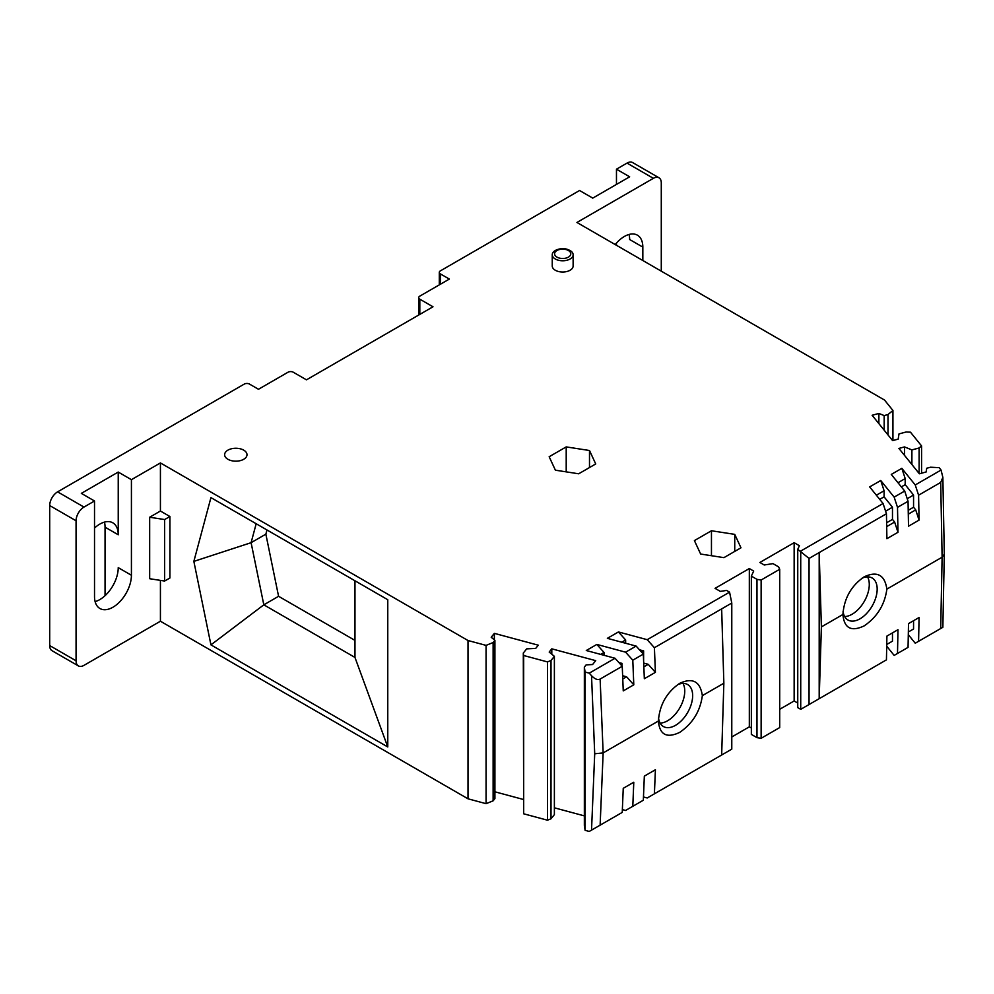 <?xml version="1.0" encoding="UTF-8"?>
<svg xmlns="http://www.w3.org/2000/svg" width="994" height="994" viewBox="0 0 994 994"><rect width="100%" height="100%" fill="white"/><g stroke="black" fill="none" stroke-linecap="round" stroke-linejoin="round"><path stroke-width="1.49" d="M354.97 640.397L278.581 596.301L263.82 604.824L210.939 644.87L387.772 746.966L387.772 599.717L210.939 497.621L193.855 561.386L210.939 644.87M354.97 580.769L354.97 657.444L263.82 604.824L251.097 542.687L193.855 561.386M78.377 665.905A11.182 6.461 120 0 1 76.066 660.786L76.066 520.769A11.182 6.461 120 0 1 83.968 507.077L94.517 500.988L94.517 596.562A26.092 15.072 -60 0 0 99.922 608.514A26.092 15.072 -60 0 0 120.025 601.519A26.092 15.072 -60 0 0 131.419 575.253L131.419 479.68L160.419 462.931L468.012 640.521L486.066 645.379L493.123 642.534L494.913 640.322L494.913 798.604L493.123 800.816L486.066 803.674L468.012 798.803L160.419 621.225L83.968 665.359A11.182 6.461 120 0 1 78.377 665.905L52.011 650.697A11.182 6.461 -60 0 1 49.7 645.566L49.7 505.548A11.182 6.461 -60 0 1 57.602 491.856L244.251 384.094A3.728 2.15 0 0 1 249.519 384.094L258.477 389.275L288.012 372.228A3.728 2.15 0 0 1 293.28 372.228L306.463 379.832L432.999 306.786L419.816 299.169A3.728 2.15 0 0 1 418.722 297.653A3.728 2.15 0 0 1 419.816 296.125L449.338 279.078L440.379 273.909A3.728 2.15 0 0 1 439.286 272.381L439.286 284.893M940.709 628.531L942.113 557.212L944.3 554.217L942.859 627.289L915.238 643.23L908.305 634.644M918.593 641.292L919.065 617.522L908.516 623.611L908.056 647.38L894.153 655.406L886.71 646.187M625.636 643.255L625.636 639.974L618.442 631.948L647.218 639.689L729.559 592.151L726.564 590.424L720.327 591.393L715.059 588.349L749.327 568.556L753.688 571.078L751.352 576.122L756.981 579.365L761.131 580.011L779.706 569.289L778.588 566.878L772.972 563.635L764.237 564.99L759.876 562.467L794.144 542.687L799.412 545.731L797.747 549.334L797.747 707.616L800.729 709.343L800.729 551.061L883.082 503.511L869.663 486.911L880.734 480.512L894.153 497.124L904.702 491.036L891.283 474.424L901.831 468.336L915.238 484.948L941.057 470.05L939.119 467.652L930.546 467.217L926.706 468.249L926.147 471.964L919.388 473.79L898.911 448.431L904.49 446.915L911.896 449.909L919.115 447.971L921.575 445.933L910.479 432.191L906.193 431.98L898.986 433.918L898.191 439.112L892.612 440.628L872.123 415.268L878.882 413.442L884.175 415.579L888.002 414.548L892.935 410.472L884.523 400.048L576.93 222.47L653.381 178.324A11.182 6.461 120 0 1 658.972 177.777L632.606 162.556A11.182 6.461 -60 0 0 627.015 163.103L616.466 169.191L629.649 176.808L592.747 198.117L579.564 190.5L440.379 270.865A3.728 2.15 0 0 0 439.286 272.381M779.706 709.306L794.144 700.969L797.747 703.056M761.131 580.011L761.131 738.293L779.706 727.571L779.706 569.289M761.131 738.293L756.981 737.647L756.981 579.365M751.352 576.122L751.352 734.404L756.981 737.647M751.352 728.006L749.327 726.85L731.783 736.976M721.656 755.005L731.783 749.153L731.783 603.035L721.656 608.887L723.856 683.226L721.656 755.005L647.218 797.971L643.466 796.964M654.4 793.821L655.406 769.741L644.336 776.14L643.329 800.22L625.599 810.458L622.356 809.588M723.856 683.226L702.348 695.638C700.211 711.282 692.644 723.545 679.623 732.429C666.688 738.53 659.606 734.728 658.388 721.023L603.147 752.918L600.127 825.157L589.243 831.444L585.106 830.325L584.348 825.38L584.348 667.098L585.106 672.043L589.243 673.162L591.529 675.709C594.909 679.163 597.767 680.269 600.127 679.051L622.244 666.278L615.05 658.264L589.243 673.162M584.348 815.875L554.379 807.811M554.379 656.326L554.379 814.62L551.011 818.783L547.483 820.199L523.676 813.8L523.304 653.033L523.676 655.506L547.483 661.917L551.011 660.488L554.379 656.326L549.185 652.052L551.794 648.834L595.717 660.65L592.573 664.551L586.137 664.874L584.348 667.098M523.304 799.449L494.913 791.796M149.672 517.24L149.672 578.719L164.631 581.043L169.912 577.999L169.912 516.507L160.419 511.028L149.672 517.24L164.631 519.551L169.912 516.507M160.419 462.931L160.419 511.028M160.419 580.384L160.419 621.225M468.012 640.521L468.012 798.803M94.517 500.988L81.334 493.372L118.236 472.063L131.419 479.68M494.913 640.322L491.21 637.266L494.353 633.364L538.276 645.193L535.679 648.411L526.671 648.871L523.304 653.033M615.05 658.264L586.286 650.511L596.835 644.423L625.599 652.176L632.793 660.19L633.787 684.816L623.25 690.905L622.244 666.278M618.442 631.948L607.371 638.334L636.135 646.088L625.599 652.176M797.747 549.334L809.054 558.429L809.054 704.535L800.729 709.343M573.128 254.75L573.128 265.994A10.437 6.026 180 0 1 570.071 270.256A10.437 6.026 180 0 1 558.703 271.561A10.437 6.026 180 0 1 552.254 265.994L552.254 254.75A10.437 6.026 0 0 0 558.703 260.316A10.437 6.026 0 0 0 570.071 259.012A10.437 6.026 0 0 0 573.128 254.75A10.437 6.026 0 0 0 571.376 251.407C566.518 248.065 561.212 247.73 555.484 250.364L554.006 251.407A10.437 6.026 0 0 0 552.254 254.75M566.207 446.902L589.492 450.506L595.729 463.949L578.682 473.79L555.397 470.187L549.16 456.743L566.207 446.902L566.207 471.864M711.456 530.759L734.74 534.362L740.977 547.806L723.93 557.646L700.646 554.043L694.408 540.599L711.456 530.759L711.456 555.721M243.716 450.145A11.182 6.461 180 0 1 246.997 454.718A11.182 6.461 180 0 1 240.088 460.682A11.182 6.461 180 0 1 227.899 459.278A11.182 6.461 180 0 1 224.632 454.718A11.182 6.461 180 0 1 231.527 448.754A11.182 6.461 180 0 1 243.716 450.145M615.211 244.574A26.092 15.072 -60 0 1 637.427 235.18A26.092 15.072 -60 0 1 642.832 247.121L642.832 260.515M658.972 177.777A11.182 6.461 120 0 1 661.283 182.896L661.283 271.163M892.935 440.528L892.935 410.472M888.002 434.925L888.002 414.548M884.175 430.178L884.175 415.579M878.882 423.63L878.882 413.442M921.575 445.933L921.575 473.194M919.115 473.442L919.115 447.971M911.896 464.509L911.896 449.909M904.49 455.339L904.49 446.915M908.292 514.159L915.71 509.872L919.065 520.123L918.593 495.186L940.709 482.413L942.859 477.381L941.057 470.05M944.3 554.217L942.859 477.381M942.859 627.289L942.113 627.711M915.71 619.461L919.065 617.522M908.354 631.985L913.561 628.978L913.561 620.703M897.507 653.468L897.98 629.699L894.625 631.637M892.475 632.88L892.475 641.155L886.735 644.472M897.98 629.699L886.909 636.098L886.437 659.867L809.054 704.535M794.144 542.687L794.144 700.969M749.327 568.556L749.327 726.85M729.559 592.151L731.783 603.035M600.127 825.157L622.244 812.396L623.25 788.317L633.787 782.228L632.793 806.308M648.212 773.891L655.406 769.741M626.605 786.378L633.787 782.228M585.106 830.325L585.106 672.043M591.529 830.114L594.71 753.775L603.147 752.918L600.127 679.051M620.442 664.278L621.995 663.383L621.995 666.017M622.766 679.014L626.605 676.79L622.629 675.721M626.605 676.79L633.787 684.816M604.029 655.294L604.029 652.449L596.835 644.423M621.995 663.383L618.889 662.538M604.029 652.449L600.674 654.387M636.135 646.088L643.329 654.102L632.793 660.19M643.329 654.102L644.336 678.728L655.406 672.342L648.212 664.315L643.702 663.097M625.636 639.974L621.759 642.211M655.406 672.342L654.4 647.715L647.218 639.689M643.615 661.097L643.615 650.896L639.453 649.778M643.851 666.837L648.212 664.315M643.615 650.896L641.54 652.101M658.388 721.023C659.606 704.858 666.688 692.309 679.623 683.375L679.623 683.375C692.644 677.324 700.211 681.412 702.348 695.638M721.656 608.887L654.4 647.715M677.461 684.754A24.229 13.991 -60 0 1 687.637 684.555A24.229 13.991 -60 0 1 692.656 695.638A24.229 13.991 -60 0 1 675.522 725.322A24.229 13.991 -60 0 1 663.408 726.527A24.229 13.991 -60 0 1 658.525 717.916M660.115 723.085A24.229 13.991 120 0 0 667.608 720.762A24.229 13.991 120 0 0 683.015 683.412M256.179 523.739L251.097 542.687L265.858 534.163L278.581 596.301M266.988 529.976L265.858 534.163M551.794 648.834L551.794 654.201M551.011 660.488L551.011 818.783M547.483 820.199L547.483 661.917M523.676 655.506L523.676 813.8M494.353 639.863L494.353 633.364M493.123 800.816L493.123 642.534M486.066 803.674L486.066 645.379M883.082 503.511L886.437 513.749L809.054 558.429M894.153 497.124L897.507 507.362L897.98 532.287L886.909 538.686L886.437 513.749M897.98 532.287L894.625 522.049L892.475 519.402L892.475 507.226L884.088 496.838L884.088 490.75L876.373 495.211M884.088 490.75L880.734 480.512M879.727 499.361L884.088 496.838M892.475 507.226L885.592 511.189M892.475 519.402L886.598 522.782M894.625 522.049L886.673 526.646M940.709 482.413L942.113 557.212L886.872 589.107C884.747 574.88 877.168 570.792 864.146 576.843L864.146 576.843C851.212 585.777 844.142 598.326 842.912 614.491L821.392 626.903L819.193 552.577L819.193 698.683L821.392 626.903M919.065 520.123L908.516 526.199L908.056 501.274L897.507 507.362M842.912 614.491C844.142 628.196 851.212 631.998 864.146 625.897C877.168 617.013 884.747 604.75 886.872 589.107M861.997 578.222A24.229 13.991 -60 0 1 872.16 578.011A24.229 13.991 -60 0 1 875.876 597.431A24.229 13.991 -60 0 1 860.046 618.79A24.229 13.991 -60 0 1 847.932 619.983A24.229 13.991 -60 0 1 843.061 611.385M844.639 616.553A24.229 13.991 120 0 0 852.144 614.217A24.229 13.991 120 0 0 867.551 576.88M354.97 657.444L387.772 746.966M904.702 491.036L908.056 501.274M897.992 482.736L905.186 478.574L905.186 484.662L913.561 495.049L913.561 507.226L908.218 510.307M901.831 468.336L905.186 478.574M915.71 509.872L913.561 507.226M918.593 495.186L915.238 484.948M913.561 495.049L907.211 498.715M901.347 486.886L905.186 484.662M616.466 169.191L616.466 184.412M616.466 243.095L616.466 245.294M104.457 522.111A26.092 15.072 120 0 1 105.053 527.168L105.053 595.679M94.517 528.05A26.092 15.072 -60 0 1 112.831 522.819A26.092 15.072 -60 0 1 118.236 534.772L118.236 472.063M95.113 601.606A26.092 15.072 120 0 0 118.236 567.649L131.419 575.253M642.832 247.121L629.649 239.517A26.092 15.072 120 0 0 629.053 234.46M589.492 467.553L589.492 450.506M734.74 551.409L734.74 534.362M164.631 581.043L164.631 519.551M555.311 250.488A10.437 6.026 0 0 0 554.006 251.407M627.015 163.103L653.381 178.324M83.968 507.077L57.602 491.856M594.71 753.775L591.529 675.709M440.379 284.259L440.379 273.909M419.816 314.39L419.816 299.169M49.7 505.548L76.066 520.769M76.066 660.786L49.7 645.566M105.053 527.168L118.236 534.772M568.419 257.123A8.089 4.672 0 0 0 568.419 250.513A8.089 4.672 0 0 0 556.975 250.513A8.089 4.672 0 0 0 556.975 257.123A8.089 4.672 0 0 0 568.419 257.123M418.722 315.023L418.722 297.653"/></g></svg>
